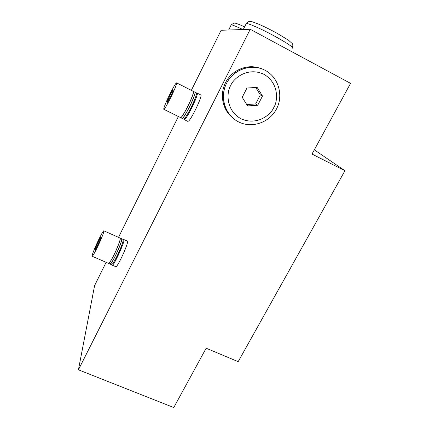 <?xml version="1.0" encoding="UTF-8"?>
<svg xmlns="http://www.w3.org/2000/svg" width="429" height="429" viewBox="0 0 429 429"><rect width="100%" height="100%" fill="white"/><g stroke="black" fill="none" stroke-linecap="round" stroke-linejoin="round"><path stroke-width="0.64" d="M120.796 243.018C118.656 249.067 115.996 254.912 112.816 260.559M120.168 238.09L121.616 238.728C122.04 239.151 121.391 241.602 119.664 246.08C116.613 253.577 113.803 259.229 111.229 263.047L110.081 264.044L108.639 263.411M120.211 238.106C120.624 238.519 119.964 240.969 118.232 245.442C115.047 253.652 109.379 264.269 108.666 263.427M111.191 260.097C114.452 254.322 117.181 248.332 119.369 242.133M103.856 230.813L120.141 238.074C120.554 238.486 119.889 240.937 118.157 245.409C115.095 252.906 112.285 258.569 109.722 262.392L108.591 263.395L92.155 256.242C91.886 255.813 92.702 253.303 94.595 248.723C97.93 240.637 103.319 230.185 103.856 230.813C104.134 231.177 103.357 233.591 101.528 238.057C98.171 246.246 92.626 256.976 92.155 256.242M121.643 238.749L123.096 239.387C123.531 239.816 122.892 242.267 121.176 246.745C118.131 254.241 115.321 259.894 112.73 263.701L111.572 264.693L110.13 264.06M121.691 238.76C122.115 239.184 121.466 241.634 119.739 246.112C116.57 254.322 110.897 264.929 110.156 264.076M259.636 68.141C246.991 63.648 231.574 70.243 225.536 82.711C219.621 94.085 222.335 108.81 231.553 116.822M123.241 239.832L123.825 239.538C125.853 239.575 114.034 265.798 112.259 265.154L112.028 264.511M112.173 265.138L115.835 266.709C117.696 267.39 129.483 241.189 127.365 241.109L123.825 239.538M165.283 104.274C168.517 96.123 175.97 81.971 176.598 82.867C176.85 83.108 176.394 84.695 175.23 87.629C171.986 95.887 164.323 110.376 163.808 109.293C163.556 109.014 164.05 107.341 165.283 104.274M196.557 93.356L197.168 93.109C199.115 93.238 188.283 116.398 184.953 119.214L184.197 119.594L184.046 118.972M184.218 119.605L187.832 121.396L188.61 121.026C192.026 118.265 202.842 95.131 200.81 94.954L200.783 94.943M183.666 113.846C188.422 106.403 195.216 90.288 192.937 91.94M193.345 91.361L193.366 91.377C193.72 91.667 193.356 93.286 192.267 96.23C189.532 103.126 186.433 109.368 182.963 114.951C181.698 116.876 180.899 117.755 180.555 117.594L179.129 116.886M185.355 114.377C188.615 108.923 191.404 103.207 193.726 97.238M194.868 92.133L194.889 92.144C195.254 92.444 194.895 94.064 193.811 97.008C191.087 103.909 187.988 110.146 184.508 115.717C183.237 117.637 182.422 118.511 182.073 118.35L180.647 117.643M193.393 91.393L193.441 91.415C193.795 91.704 193.431 93.324 192.342 96.268C189.307 104.574 181.44 118.86 180.63 117.632L180.604 117.616M193.441 91.415L194.964 92.181C195.329 92.482 194.97 94.101 193.887 97.051C190.873 105.357 182.985 119.627 182.148 118.388L182.121 118.372M196.385 92.905L196.407 92.916C196.782 93.222 196.434 94.841 195.356 97.791C192.642 104.692 189.543 110.923 186.047 116.484C184.77 118.399 183.95 119.273 183.591 119.101L182.169 118.399M188.122 113.106C190.739 108.886 192.862 104.51 194.493 99.995M171.739 94.101L167.272 102.52L167.063 101.92L171.16 92.862L173.037 89.72L173.3 90.219L171.739 94.101M167.063 101.92L167.508 102.14M168.618 98.064L169.568 98.541M171.16 92.862L172.056 93.313M191.345 90.347L221.112 30.266L250.236 29.279L78.432 369.809L94.605 285.569L106.124 262.323M118.506 237.344L178.378 116.516M314.323 149.828L344.932 170.731L312.012 154.065L350.568 83.365L250.236 29.279M78.432 369.809L173.783 407.55L206.145 348.203L238.17 361.674L344.932 170.731M115.369 259.357C117.224 256.649 120.78 248.815 121.584 245.672M262.494 96.053L257.159 87.398L246.981 88.02L242.213 97.319L247.603 105.92L257.706 105.277L262.494 96.053L260.328 94.906L255.63 103.968L257.706 105.277M255.748 87.484L260.328 94.906M255.63 103.968L246.729 104.531M95.479 248.139L99.592 239.092L100.906 237.06L100.552 238.771L96.38 247.957L95.082 249.935L95.479 248.139L96.085 248.402M99.592 239.092L100.289 239.398M97.281 243.817L98.209 244.224M234.207 119.155C223.724 111.379 220.19 95.501 226.56 83.328C233.017 69.9 250.187 63.401 263.272 69.423M273.691 107.684C270.903 114.72 256.96 126.04 240.975 118.753C225.579 110.21 226.491 91.972 230.716 85.516C233.387 78.319 247.748 66.618 263.921 74.297C279.354 83.285 277.901 101.442 273.691 107.684M242.868 29.531L238.486 27.499C234.481 25.719 232.057 24.844 231.21 24.866L231.038 25.22M292.262 48.166C297.115 48.595 271.3 33.424 255.212 26.55C250.402 24.469 247.431 23.45 246.284 23.493L246.005 24.051M276.448 109.079C269.38 122.699 251.769 128.662 238.524 121.874C225.182 115.288 219.412 97.26 226.56 83.328C233.505 69.289 251.769 63.111 265.127 70.313C278.598 77.311 283.719 95.549 276.453 109.068M244.589 26.871L241.597 25.504C234.314 22.453 234.711 23.187 233.891 23.128L231.21 24.866L228.652 30.014M292.546 47.63C292.986 45.254 292.884 43.897 292.24 43.56L288.54 40.224L277.021 33.248C270.501 29.698 264.414 26.678 258.757 24.19L252.027 21.723L250.096 21.45C248.933 21.268 247.662 21.949 246.284 23.493L243.259 29.515M176.598 82.867L193.366 91.377M197.168 93.109L200.81 94.954M194.964 92.181L196.407 92.916M163.824 109.298L179.107 116.881"/></g></svg>
